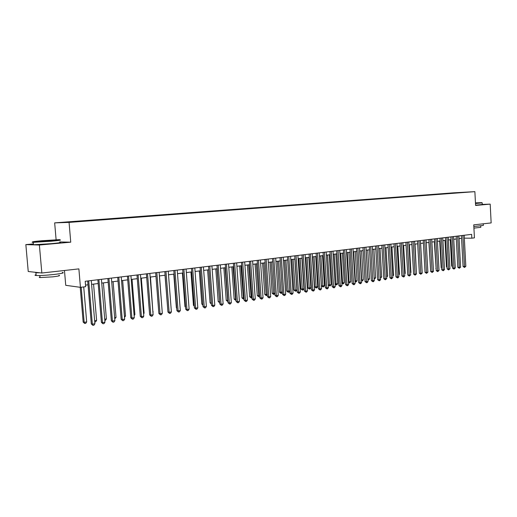 <?xml version="1.0" encoding="UTF-8"?>
<svg xmlns="http://www.w3.org/2000/svg" width="517" height="517" viewBox="0 0 517 517"><rect width="100%" height="100%" fill="white"/><g stroke="black" fill="none" stroke-linecap="round" stroke-linejoin="round"><path stroke-width="0.78" d="M76.535 221.793L71.908 222.09L76.535 221.793M64.463 270.488L65.737 285.319L80.439 287.336L85.667 286.683L85.215 281.28L471.64 234.356L471.84 238.182L474.432 237.859L473.753 224.863L491.15 222.924L490.194 204.118L482.264 204.422M33.372 243.934L25.85 244.612L28.235 271.503L41.838 273.015L39.382 245.019L70.745 242.176L69.065 222.4L54.66 222.872L56.114 239.752M69.065 222.4L474.871 191.652L453.7 192.822L54.66 222.872M25.85 244.612L39.382 245.019M466.153 192.201L470.321 191.949L466.16 192.259M452.233 193.319L448.097 193.287L71.572 221.664L62.964 222.426L68.929 222.226L83.282 221.257L460.647 192.679M452.026 193.067L460.705 192.589M80.439 287.336L78.881 268.885L41.838 273.015M474.871 191.652L475.595 205.443L490.194 204.118M464.331 238.15L471.84 238.182M85.538 285.106L88.026 284.796M91.599 284.356L98.178 283.536M101.733 283.096L108.182 282.288M111.711 281.849L118.031 281.067M121.54 280.628L127.731 279.859M131.221 279.426L137.283 278.669M140.753 278.243L146.692 277.5M150.15 277.073L155.966 276.349M159.398 275.923L165.104 275.212M168.516 274.786L174.106 274.094M177.499 273.667L182.979 272.989M186.353 272.569L191.723 271.903M195.083 271.483L200.344 270.83M203.685 270.41L208.842 269.771M212.164 269.357L217.224 268.73M220.526 268.317L225.49 267.703M228.773 267.295L233.632 266.688M236.902 266.281L241.672 265.686M244.922 265.286L249.595 264.704M252.832 264.303L257.414 263.728M260.633 263.327L265.131 262.772M268.329 262.371L272.737 261.822M275.923 261.428L280.246 260.891M283.413 260.497L287.659 259.967M290.806 259.579L294.968 259.062M298.102 258.668L302.187 258.164M305.301 257.776L309.308 257.279M312.41 256.891L316.339 256.4M319.428 256.018L323.28 255.54M326.35 255.159L330.137 254.687M333.194 254.306L336.903 253.847M339.94 253.466L343.585 253.013M346.61 252.639L350.183 252.193M353.195 251.818L356.698 251.385M359.696 251.01L363.134 250.583M366.114 250.209L369.493 249.789M372.46 249.42L375.775 249.007M378.722 248.645L381.979 248.238M384.913 247.876L388.105 247.475M391.026 247.113L394.167 246.719M397.069 246.363L400.152 245.976M403.04 245.62L406.065 245.239M408.941 244.884L411.907 244.515M414.77 244.16L417.684 243.798M420.534 243.442L423.391 243.087M426.228 242.732L429.032 242.383M431.863 242.034L434.616 241.691M437.427 241.342L440.129 241.006M442.927 240.657L445.583 240.327M448.368 239.978L450.973 239.655M453.745 239.313L456.304 238.996M459.064 238.647L461.571 238.337M448.11 193.629L448.097 193.287M70.745 242.176L59.688 241.95M461.429 235.59L463.077 266.468L464.524 266.533L462.864 235.416M465.83 266.326L464.531 267.444L464.524 266.533L465.83 266.326L464.176 235.261M464.531 267.444L463.077 266.468M450.262 239.746L451.69 265.997L452.401 266.029M452.446 266.811L451.69 265.997M475.478 203.297L481.915 202.645L475.459 202.877M482.187 202.851L475.491 203.53M475.466 202.994L477.385 202.948L475.472 203.175M483.266 223.803L483.35 225.425L473.837 226.53M482.729 223.861L478.781 224.3M480.745 226.007L480.816 227.312L473.921 228.126M482.193 202.948L482.271 204.499L475.582 205.197M51.054 240.896C59.125 240.147 61.794 239.733 59.054 239.662L41.851 240.735C33.857 241.465 31.039 241.885 33.405 241.988L51.054 240.896M59.526 239.959C62.111 240.05 59.332 240.47 51.196 241.226L33.114 242.344C31.731 242.331 31.744 242.208 33.159 241.982M48.708 240.851L40.029 241.394L44.107 240.773L52.85 240.237L48.708 240.851M51.028 240.631L41.767 241.342M62.299 272.42C64.929 272.789 62.182 273.474 54.072 274.475C46.078 275.322 40.1 275.671 36.151 275.503C34.626 275.374 34.607 275.115 36.087 274.727M57.807 271.231L49.348 272.175M58.873 275.309C60.767 275.593 58.789 276.104 52.934 276.834L40.055 277.571C38.962 277.474 38.949 277.28 40.003 276.989M59.72 242.331C62.324 242.434 59.558 242.88 51.409 243.656L33.45 244.767C31.925 244.748 31.918 244.619 33.411 244.367M39.757 272.782L35.912 272.769L35.059 272.259M456.156 236.237L457.823 267.283L459.27 267.347L457.59 236.062M460.589 267.14L459.29 268.258L459.27 267.347L460.589 267.14L458.915 235.901M459.29 268.258L457.823 267.283M450.818 236.883L452.517 268.103L453.958 268.168L452.252 236.708M455.296 267.961L453.984 269.086L453.958 268.168L455.296 267.961L453.596 236.547M453.984 269.086L452.517 268.103M445.428 237.536L447.147 268.93L448.588 269.002L446.862 237.361M449.939 268.788L448.614 269.919L448.588 269.002L449.939 268.788L448.213 237.2M448.614 269.919L447.147 268.93M439.973 238.201L441.718 269.771L443.153 269.842L441.402 238.027M444.517 269.628L443.185 270.766L443.153 269.842L444.517 269.628L442.772 237.859M443.185 270.766L441.718 269.771M445.008 240.399L446.455 266.798L447.031 266.817M447.063 267.451L446.455 266.798M439.696 241.058L441.163 267.599L441.596 267.619M441.621 268.097L441.163 267.599M434.325 241.73L436.102 268.426M436.122 268.75L435.812 268.413M428.897 242.402L430.545 269.247M434.454 238.867L436.225 270.624L437.66 270.688L435.883 238.692M439.043 270.475L437.699 271.625L437.66 270.688L439.043 270.475L437.272 238.524M437.699 271.625L436.225 270.624M428.877 239.545L430.667 271.477L432.102 271.554L430.299 239.371M433.498 271.335L432.147 272.491L432.102 271.554L433.498 271.335L431.701 239.203M432.147 272.491L430.667 271.477M422.085 270.785L420.618 243.429M423.229 240.231L425.045 272.349L426.48 272.42L424.651 240.056M427.889 272.2L426.531 273.364L426.48 272.42L427.889 272.2L426.073 239.888M426.531 273.364L425.045 272.349M416.347 271.658L415.015 244.127M417.516 240.922L419.358 273.228L420.786 273.306L418.938 240.754M422.221 273.079L420.851 274.249L420.786 273.306L422.221 273.079L420.373 240.579M420.851 274.249L419.358 273.228M410.537 272.549L410.937 272.485L409.341 244.832M410.937 272.485L410.563 272.995M411.739 241.626L413.606 274.113L415.035 274.197L413.154 241.452M416.482 273.971L415.099 275.147L415.035 274.197L416.482 273.971L414.608 241.277M415.099 275.147L413.606 274.113M404.662 273.441L405.225 273.357L403.609 245.549M405.225 273.357L404.701 274.075M405.897 242.337L407.79 275.018L409.212 275.096L407.306 242.163M410.672 274.87L409.283 276.052L409.212 275.096L410.672 274.87L408.773 241.988M409.283 276.052L407.79 275.018M398.717 274.353L399.447 274.236L397.806 246.266M399.447 274.236L398.762 275.167M399.977 243.055L401.896 275.923L403.318 276.007L401.386 242.887M404.798 275.781L403.99 276.879L403.396 276.97L403.318 276.007L404.798 275.781L402.872 242.706M403.396 276.97L401.896 275.923M392.694 275.27L393.599 275.128L391.931 246.997M393.599 275.128L392.752 276.22M393.993 243.785L395.938 276.847L397.353 276.931L395.395 243.61M398.853 276.698L398.038 277.803L397.444 277.894L397.353 276.931L398.853 276.698L396.901 243.429M397.444 277.894L395.938 276.847M386.606 276.194L387.679 276.033L385.992 247.74M387.679 276.033L386.664 277.151M387.931 244.515L389.908 277.778L391.317 277.868L389.333 244.347M392.836 277.629L391.414 278.837L391.317 277.868L392.836 277.629L390.852 244.166M391.414 278.837L389.908 277.778M380.441 277.138L381.695 276.944L379.982 248.483M381.695 276.944L380.499 278.101M381.798 245.265L383.808 278.721L385.21 278.812L383.194 245.09M386.748 278.573L385.314 279.787L385.21 278.812L386.748 278.573L384.738 244.909M385.314 279.787L383.808 278.721M374.198 278.088L375.639 277.868L373.901 249.239M375.639 277.868L374.256 279.057M375.594 246.014L377.63 279.678L379.032 279.768L376.983 245.846M380.583 279.529L379.762 280.653L379.142 280.75L379.032 279.768L380.583 279.529L378.547 245.659M379.142 280.75L377.63 279.678M366.198 250.202L367.962 279.038L369.506 278.805L367.749 250.008M367.878 279.031L367.936 279.994M369.506 278.805L368.699 279.91L368.085 280.001M369.312 246.777L371.374 280.641L372.77 280.737L370.695 246.609M374.347 280.498L373.52 281.623L372.893 281.72L372.77 280.737L374.347 280.498L372.279 246.422M372.893 281.72L371.374 280.641M359.948 250.978L361.738 279.988L363.302 279.749L361.519 250.784M361.48 279.968L361.868 280.957L361.538 280.931M363.302 279.749L362.495 280.86L361.868 280.957M362.947 247.553L365.041 281.623L366.437 281.72L364.33 247.385M368.026 281.474L367.199 282.612L366.566 282.709L366.437 281.72L368.026 281.474L365.933 247.191M366.566 282.709L365.041 281.623M353.628 251.766L355.444 280.951L357.027 280.705L355.218 251.566M355.005 280.918L355.444 280.951L355.58 281.92L355.063 281.881M357.027 280.705L356.213 281.823L355.58 281.92M356.51 248.334L358.636 282.612L360.026 282.715L357.887 248.166M361.635 282.463L360.801 283.607L360.162 283.704L360.026 282.715L361.635 282.463L359.509 247.973M360.162 283.704L358.636 282.612M347.224 252.561L349.065 281.92L350.668 281.675L348.833 252.361M348.445 281.875L349.065 281.92L349.214 282.896L348.497 282.663M350.668 281.675L349.854 282.799L349.214 282.896M349.99 249.123L352.148 283.613L353.531 283.717L351.366 248.961M355.16 283.465L354.326 284.615L353.673 284.718L353.531 283.717L355.16 283.465L353.001 248.761M353.673 284.718L352.148 283.613M340.748 253.369L342.616 282.902L344.238 282.657L342.377 253.162M341.802 282.844L342.616 282.902L342.771 283.885L341.84 283.413M344.238 282.657L343.417 283.788L342.771 283.885M343.391 249.924L345.576 284.628L346.959 284.738L344.755 249.763M348.607 284.479L347.767 285.636L347.107 285.739L346.959 284.738L348.607 284.479L346.416 249.562M347.107 285.739L345.576 284.628M334.189 254.183L336.082 283.898L337.724 283.652L335.837 253.976M335.074 283.82L336.082 283.898L336.244 284.886L335.1 284.176M337.724 283.652L336.903 284.789L336.244 284.886M336.703 250.739L338.926 285.655L340.302 285.765L338.066 250.577M341.97 285.507L341.13 286.67L340.457 286.773L340.302 285.765L341.97 285.507L339.747 250.37M340.457 286.773L338.926 285.655M327.545 255.01L329.471 284.906L331.132 284.654L329.213 254.797M328.263 284.815L329.471 284.906L329.639 285.901L328.276 284.945M331.132 284.654L330.305 285.798L329.639 285.901M329.936 251.559L332.192 286.702L333.555 286.812L331.287 251.398M335.249 286.547L334.402 287.717L333.724 287.827L333.555 286.812L335.249 286.547L332.993 251.191M333.724 287.827L332.192 286.702M319.512 256.005L321.451 285.823L322.776 285.927L324.456 285.675L322.511 255.631M320.824 255.844L322.957 286.929L321.451 285.823M324.456 285.675L323.629 286.825L322.957 286.929M323.08 252.393L325.367 287.756L326.731 287.872L324.424 252.231M328.444 287.601L327.591 288.783L326.906 288.887L326.731 287.872L328.444 287.601L326.149 252.018M326.906 288.887L325.367 287.756M312.714 256.852L314.679 286.851L315.997 286.961L317.697 286.702L315.725 256.477M314.013 256.69L316.184 287.969L314.679 286.851M317.697 286.702L316.863 287.859L316.184 287.969M316.133 253.24L318.459 288.822L319.81 288.938L317.477 253.072M321.548 288.673L320.695 289.856L320.004 289.966L319.81 288.938L321.548 288.673L319.222 252.865M320.004 289.966L318.459 288.822M305.825 257.712L307.822 287.898L309.127 288.008L310.853 287.749L308.849 257.33M307.117 257.55L309.328 289.016L307.822 287.898M310.853 287.749L310.019 288.913L309.328 289.016M309.101 254.093L311.46 289.901L312.804 290.024L310.433 253.931M314.569 289.753L313.709 290.942L313.005 291.052L312.804 290.024L314.569 289.753L312.203 253.711M313.005 291.052L311.46 289.901M301.973 254.959L304.364 291L305.709 291.123L303.298 254.797M307.492 290.845L306.633 292.047L305.915 292.157L305.709 291.123L307.492 290.845L305.095 254.577M305.915 292.157L304.364 291M294.755 255.831L297.185 292.111L298.516 292.241L296.073 255.676M300.325 291.956L299.459 293.165L298.736 293.275L298.516 292.241L300.325 291.956L297.889 255.45M298.736 293.275L297.185 292.111M298.845 258.578L300.875 288.951L302.174 289.068L303.925 288.803L301.889 258.196M300.138 258.416L302.387 290.082L300.875 288.951M303.925 288.803L303.085 289.979L302.387 290.082M291.782 259.456L293.837 290.024L295.136 290.147L296.9 289.875L294.839 259.075M293.061 259.295L295.349 291.161L293.837 290.024M296.9 289.875L296.06 291.052L295.349 291.161M284.628 260.348L286.715 291.11L289.753 290.968M285.901 260.187L288.228 292.254L286.715 291.11M289.753 291.013L288.945 292.144L288.228 292.254M287.439 256.723L289.908 293.236L291.233 293.365L288.751 256.561M293.061 293.081L292.195 294.296L291.465 294.412L291.233 293.365L293.061 293.081L290.586 256.342M291.465 294.412L289.908 293.236M277.377 261.247L279.497 292.208L282.372 292.092M278.644 261.091L281.015 293.365L279.497 292.208M282.392 292.338L281.739 293.249L281.015 293.365M280.027 257.621L282.534 294.373L283.852 294.509L281.326 257.466M285.707 294.225L284.835 295.446L284.091 295.562L283.852 294.509L285.707 294.225L283.193 257.24M284.091 295.562L282.534 294.373M270.029 262.164L272.181 293.32L274.902 293.229M271.289 262.003L273.706 294.483L272.181 293.32M274.928 293.682L273.706 294.483M272.511 258.532L275.057 295.53L276.369 295.666L273.81 258.377M278.249 295.375L277.37 296.609L276.621 296.726L276.369 295.666L278.249 295.375L275.697 258.145M276.621 296.726L275.057 295.53M262.591 263.088L264.775 294.451L267.321 294.386M263.838 262.933L266.3 295.621L264.775 294.451M267.367 295.045L266.3 295.621M264.898 259.456L267.483 296.7L268.788 296.842L266.184 259.301M270.695 296.545L269.809 297.786L269.053 297.902L268.788 296.842L270.695 296.545L268.103 259.069M269.053 297.902L267.483 296.7M255.049 264.025L257.266 295.588L259.644 295.556M256.29 263.87L258.797 296.771L257.266 295.588M259.708 296.435L258.797 296.771M257.182 260.394L259.805 297.889L261.104 298.031L258.461 260.238M263.037 297.734L262.151 298.981L261.376 299.097L261.104 298.031L263.037 297.734L260.4 260.006M261.376 299.097L259.805 297.889M247.41 264.975L249.659 296.745L251.863 296.745M248.638 264.82L251.191 297.941L249.659 296.745M251.941 297.824L251.191 297.941M249.362 261.344L252.031 299.091L253.311 299.24L250.629 261.195M255.269 298.936L254.383 300.19L253.601 300.312L253.311 299.24L255.269 298.936L252.593 260.956M253.601 300.312L252.031 299.091M239.668 265.938L241.956 297.921L243.972 297.947M240.89 265.783L243.488 299.123L241.956 297.921M244.05 299.033L243.488 299.123M241.433 262.306L244.14 300.306L245.413 300.461L242.686 262.158M247.397 300.151L246.506 301.417L245.717 301.54L245.413 300.461L247.397 300.151L244.683 261.912M245.717 301.54L244.14 300.306M231.823 266.914L234.143 299.11L235.972 299.169M233.031 266.766L235.681 300.319L234.143 299.11M236.049 300.261L235.681 300.319M233.387 263.282L236.146 301.547L237.413 301.702L234.64 263.134M239.423 301.392L238.524 302.658L237.723 302.788L237.413 301.702L239.423 301.392L236.663 262.888M237.723 302.788L236.146 301.547M223.867 267.903L226.226 300.312L227.861 300.403M225.069 267.754L227.764 301.534L226.226 300.312M225.238 264.277L228.036 302.794L229.29 302.956L226.472 264.122M231.332 302.639L230.433 303.918L229.619 304.048L229.29 302.956L231.332 302.639L228.527 263.877M229.619 304.048L228.036 302.794M215.802 268.905L218.2 301.534L219.641 301.657M216.998 268.756L219.712 302.671M219.719 302.762L218.2 301.534M216.972 265.279L219.815 304.067L221.063 304.235L218.193 265.131M223.131 303.912L222.226 305.198L221.399 305.327L221.063 304.235L223.131 303.912L220.274 264.878M221.399 305.327L219.815 304.067M207.627 269.919L210.064 302.775L211.298 302.93M208.81 269.777L211.311 303.072M211.375 303.983L210.064 302.775M208.59 266.3L211.479 305.353L212.713 305.528L209.799 266.152M214.807 305.198L213.902 306.497L213.062 306.626L212.713 305.528L214.807 305.198L211.912 265.893M213.062 306.626L211.479 305.353M199.342 270.953L201.817 304.028L202.838 304.17M202.916 305.217L201.817 304.028M200.085 267.328L203.019 306.665L204.247 306.839L201.287 267.186M206.373 306.51L205.462 307.815L204.609 307.945L204.247 306.839L206.373 306.51L203.427 266.927M204.609 307.945L203.019 306.665M190.941 272L193.455 305.301L194.25 305.418M194.314 306.251L193.455 305.301M191.458 268.375L194.444 307.99L195.652 308.164L192.647 268.233M197.817 307.835L196.899 309.147L196.033 309.282L195.652 308.164L197.817 307.835L194.819 267.968M196.033 309.282L194.444 307.99M182.417 273.06L184.97 306.594L185.545 306.678M185.59 307.272L184.97 306.594M182.708 269.441L185.745 309.334L186.941 309.515L183.884 269.299M189.132 309.179L188.214 310.497L187.335 310.639L186.941 309.515L189.132 309.179L186.088 269.027M187.335 310.639L185.745 309.334M173.777 274.133L176.375 307.906L176.704 307.958M176.736 308.306L176.375 307.906M173.828 270.52L176.917 310.698L178.1 310.885L174.992 270.378M180.323 310.543L179.399 311.874L178.514 312.01L178.1 310.885L180.323 310.543L177.228 270.107M178.514 312.01L176.917 310.698M165.007 275.225L167.741 309.244M164.82 271.612L167.96 312.081L169.13 312.274L165.97 271.47M171.385 311.925L170.461 313.27L169.557 313.405L169.13 312.274L171.385 311.925L168.238 271.199M169.557 313.405L167.96 312.081M162.092 310.433L159.462 275.916M155.682 272.724L158.874 313.483L160.031 313.683L156.819 272.582M162.319 313.328L161.388 314.679L160.47 314.821L160.031 313.683L162.319 313.328L159.12 272.304M160.47 314.821L158.874 313.483M152.883 311.835L150.46 277.034M153.194 311.79L152.916 312.197M146.401 273.848L149.652 314.911L150.796 315.112L147.526 273.713M153.116 314.756L152.179 316.113L151.255 316.262L150.796 315.112L153.116 314.756L149.859 273.428M151.255 316.262L149.652 314.911M143.539 313.263L144.107 313.173L141.322 278.172M144.107 313.173L143.597 313.922M136.986 274.992L140.288 316.359L141.419 316.566L138.091 274.857M143.778 316.204L142.834 317.574L141.891 317.716L141.419 316.566L143.778 316.204L140.462 274.572M141.891 317.716L140.288 316.359M134.058 314.704L134.885 314.582L132.055 279.322M134.885 314.582L134.136 315.68M127.428 276.156L130.788 317.826L131.9 318.039L128.513 276.02M134.291 317.671L133.347 319.047L132.391 319.196L131.9 318.039L134.291 317.671L130.924 275.729M132.391 319.196L130.788 317.826M124.423 316.178L125.528 316.01L122.652 280.492M125.528 316.01L124.526 317.373M117.727 277.332L121.146 319.319L122.238 319.538L118.794 277.202M124.668 319.157L123.718 320.553L122.749 320.702L122.238 319.538L124.668 319.157L121.236 276.905M122.749 320.702L121.146 319.319M114.651 317.664L116.034 317.457L113.107 281.681M116.034 317.457L114.748 318.873M107.872 278.527L111.349 320.831L112.428 321.057L108.925 278.398M114.897 320.676L113.94 322.072L112.958 322.227L112.428 321.057L114.897 320.676L111.407 278.101M112.958 322.227L111.349 320.831M104.718 319.183L106.392 318.924L103.413 282.883M106.392 318.924L105.462 320.301L104.822 320.398M97.868 279.742L101.403 322.369L102.463 322.595L98.902 279.619M104.97 322.207L104.014 323.623L103.012 323.778L102.463 322.595L104.97 322.207L101.422 279.309M103.012 323.778L101.403 322.369M94.637 320.721L96.608 320.417L93.577 284.111M96.608 320.417L95.671 321.8L94.74 321.942M87.703 280.977L91.309 323.926L92.349 324.165L88.717 280.854M94.895 323.771L93.932 325.193L92.911 325.348L92.349 324.165L94.895 323.771L91.276 280.544M92.911 325.348L91.309 323.926M80.225 287.31L83.166 322.091L84.168 322.317L86.675 321.936L83.722 286.922M81.201 287.239L84.168 322.317L84.73 323.48L83.166 322.091M86.675 321.936L85.732 323.325L84.73 323.48M33.45 244.767L33.237 242.344M39.88 275.535L40.055 277.571M36.151 275.503L35.912 272.769M33.405 241.988L33.114 242.344"/></g></svg>
